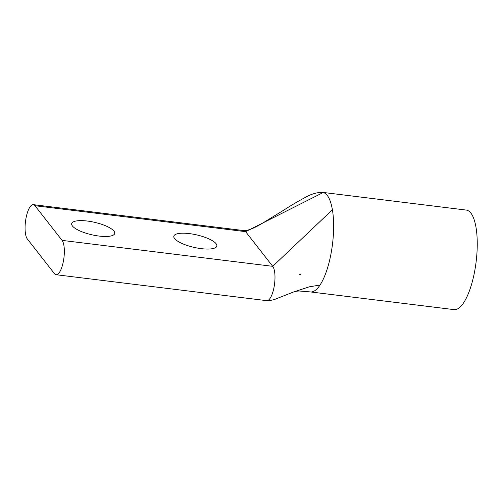 <?xml version="1.0" encoding="UTF-8"?>
<svg xmlns="http://www.w3.org/2000/svg" width="502" height="502" viewBox="0 0 502 502"><rect width="100%" height="100%" fill="white"/><g stroke="black" fill="none" stroke-linecap="round" stroke-linejoin="round"><path stroke-width="0.75" d="M87.323 221.037A22.069 6.382 -167.1 0 1 114.713 233.48A22.069 6.382 -167.1 0 1 99.076 236.065A22.069 6.382 -167.1 0 1 71.686 223.622A22.069 6.382 -167.1 0 1 87.323 221.037M189.455 233.618A22.069 6.382 -167.1 0 1 216.845 246.055A22.069 6.382 -167.1 0 1 201.208 248.641A22.069 6.382 -167.1 0 1 173.817 236.204A22.069 6.382 -167.1 0 1 189.455 233.618M62.072 240.383L34.958 205.707A17.827 5.723 -83 0 0 33.327 204.653A17.827 5.723 -83 0 0 26.405 216.274A17.827 5.723 -83 0 0 27.34 238.977L54.454 273.653A17.827 5.723 97 0 0 56.08 274.713L266.731 300.66A17.827 5.723 -83 0 0 274.186 286.391A17.827 5.723 -83 0 0 272.724 266.33L245.61 231.654A17.827 5.723 -83 0 0 243.978 230.6C249.839 230.6 256.842 226.364 260.544 224.407L284.377 209.754C290.52 205.726 297.548 201.578 305.473 197.317C311.453 193.935 317.176 192.291 322.648 192.385A50.144 16.102 -83 0 0 322.642 192.385A50.144 16.102 -83 0 0 320.22 192.636A50.144 16.102 -83 0 1 322.642 192.385A50.144 16.102 -83 0 1 322.648 192.385L466.276 210.074A50.144 16.102 97 0 1 473.493 276.916A50.144 16.102 97 0 1 454.015 309.615L310.387 291.926A50.144 16.102 -83 0 0 320.025 285.042A50.144 16.102 -83 0 0 329.864 259.22A50.144 16.102 -83 0 0 332.406 209.761L272.724 266.33L62.072 240.383A17.827 5.723 97 0 1 63.541 260.444A17.827 5.723 97 0 1 56.08 274.713M293.538 291.982L309.238 286.837L320.025 285.048M34.958 205.707L245.61 231.654L323.25 192.492A50.144 16.102 -83 0 0 322.648 192.385A50.144 16.102 -83 0 1 323.25 192.492C327.536 193.753 330.592 199.514 332.406 209.761M300.629 274.544L299.744 274.431M266.731 300.66C270.697 300.585 274.261 299.807 277.443 298.32L293.77 291.9C295.126 291.355 297.046 291.06 299.518 291.022L310.38 291.926M33.327 204.653L243.978 230.6"/></g></svg>
